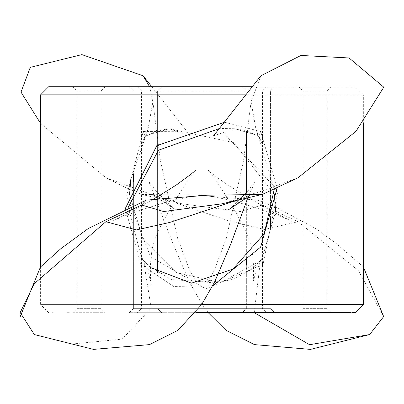 <?xml version="1.0" encoding="UTF-8"?>
<svg xmlns="http://www.w3.org/2000/svg" width="404" height="404" viewBox="0 0 404 404"><rect width="100%" height="100%" fill="white"/><g stroke="black" fill="none" stroke-linecap="round" stroke-linejoin="round"><path stroke-width="0.3" stroke-dasharray="2.02 1.52" d="M72.872 86.759L105.146 86.759L72.872 86.759L76.906 90.794L76.906 308.656L72.872 312.691L105.146 312.691L72.872 312.691M105.146 86.759L101.111 90.794L101.111 308.656L105.146 312.691M133.391 181.704L133.391 308.656L129.356 312.691L161.63 312.691L129.356 312.691L161.63 312.691L129.356 312.691L133.391 308.656L157.595 308.656L161.63 312.691L157.595 308.656L133.391 308.656L157.595 308.656L133.391 308.656L133.391 173.771M157.595 233.648L157.595 90.794L133.391 90.794L157.595 90.794L133.391 90.794L129.356 86.759L133.391 90.794L157.595 90.794L161.63 86.759L129.356 86.759L161.63 86.759L129.356 86.759L161.63 86.759L157.595 90.794L157.595 272.675M246.354 264.423L246.354 308.656L242.319 312.691L274.594 312.691L242.319 312.691L274.594 312.691L242.319 312.691L246.354 308.656L270.559 308.656L274.594 312.691L270.559 308.656L246.354 308.656L270.559 308.656L246.354 308.656L246.354 130.896M270.559 218.695L270.559 90.794L246.354 90.794L270.559 90.794L246.354 90.794L242.319 86.759L246.354 90.794L270.559 90.794L274.594 86.759L242.319 86.759L274.594 86.759L242.319 86.759L274.594 86.759L270.559 90.794L270.559 228.316M298.803 86.759L331.078 86.759L298.803 86.759L302.838 90.794L302.838 308.656L298.803 312.691L331.078 312.691L298.803 312.691M331.078 86.759L327.043 90.794L327.043 308.656L331.078 312.691M266.529 86.759L137.421 86.759L266.529 86.759L262.494 90.794L262.494 308.656L266.529 312.691L137.421 312.691L266.529 312.691M137.421 86.759L141.456 90.794L141.456 308.656L262.494 308.656L141.456 308.656L137.421 312.691M195.723 312.691L355.288 312.691M48.662 312.691L40.597 304.621L201.636 304.621M40.597 94.829L363.353 94.829L355.288 86.759L48.662 86.759M246.354 192.758L246.354 257.752M224.488 122.235L260.706 131.497L277.139 188.113M212.721 285.754L173.614 286.456L140.89 264.327L125.311 208.479M40.597 266.867L40.597 304.621L363.353 304.621M245.758 94.829L363.353 94.829L363.353 123.447M130.755 179.608L147.965 129.492L152.874 101.874L149.621 86.759M40.597 123.447L105.893 177.73L158.323 197.031L228.492 220.766L264.484 229.467L298.061 221.715L358.414 270.685L383.699 316.549M254.247 312.691L260.378 260.888L220.564 282.649L176.316 272.498L142.935 239.284L129.588 194.38M274.235 189.405L258.515 136.269L255.984 129.492L251.081 101.874L260.883 75.775M298.061 177.73L234.032 201.212M34.295 334.547L71.543 344.067L122.129 339.148L151.192 308.075L143.572 260.888L150.313 267.458M258.257 135.593L234.673 128.75L219.635 128.452M128.285 207.202L141.067 256.02L143.572 260.888M276.144 188.557L221.574 130.967L143.243 131.497L126.669 195.97L150.566 256.767L205.833 288.895L263.06 264.327L277.306 193.748M252.121 86.759L355.288 86.759M140.89 264.327L143.435 260.565M258.515 136.269L260.706 131.497M141.688 194.45L196.394 195.188L257.712 200.121L262.262 205L240.254 211.539L182.356 203.879L141.688 194.45L129.714 189.405M105.893 177.73L127.816 188.562M262.262 205L298.061 221.715M145.692 135.593L169.276 128.75L233.749 142.657L274.361 194.369M275.604 211.363L262.883 256.02L260.378 260.888M263.06 264.327L260.514 260.565M145.435 136.269L143.243 131.497M76.906 308.656L101.111 308.656L76.906 308.656M101.111 90.794L76.906 90.794L101.111 90.794M302.838 308.656L327.043 308.656L302.838 308.656M327.043 90.794L302.838 90.794L327.043 90.794M262.494 90.794L141.456 90.794L262.494 90.794M262.494 308.656L141.456 308.656M139.34 86.759L138.88 86.759L139.34 86.759M265.069 86.759L264.61 86.759L265.069 86.759M138.88 312.691L139.34 312.691L138.88 312.691M145.278 312.691L146.273 312.691L145.278 312.691M156.262 312.691L157.717 312.691L156.262 312.691M246.233 312.691L247.687 312.691L246.233 312.691M257.676 312.691L258.671 312.691L257.676 312.691M264.61 312.691L265.069 312.691L264.61 312.691M52.131 312.691L53.222 312.691L52.131 312.691M67.317 312.691L69.685 312.691L67.317 312.691M93.415 312.691L96.869 312.691L93.415 312.691M307.08 312.691L310.535 312.691M334.265 312.691L336.633 312.691M350.728 312.691L351.818 312.691M53.222 86.759L52.131 86.759M69.685 86.759L67.317 86.759M96.869 86.759L93.415 86.759M310.535 86.759L307.08 86.759L310.535 86.759M336.633 86.759L334.265 86.759L336.633 86.759M351.818 86.759L350.728 86.759L351.818 86.759M147.965 129.492L142.092 143.051M152.874 101.874L160.388 160.423L177.553 238.087L190.016 271.21L196.551 281.851L192.299 279.911M208.227 312.691L202.192 304.439L189.35 282.037L173.028 243.678L148.818 181.421L155.065 189.809C166.918 202.48 173.902 209.252 176.008 210.131C170.387 206.02 161.746 200.515 150.091 193.622L158.348 197.041M255.984 129.492L261.858 143.051M251.081 101.874L243.561 160.423L226.397 238.087L213.933 271.21L207.398 281.851L211.651 279.911M247.753 198.031L255.081 181.507M255.131 181.421L248.884 189.809C237.032 202.48 230.048 209.252 227.942 210.131M245.379 198.596L252.101 194.602M253.858 193.622L245.602 197.041M245.627 197.031L221.594 203.879M213.494 135.896L234.673 128.75L241.168 129.76L249.293 131.967L259.323 136.734M141.067 256.02C147.617 270.756 150.98 280.214 151.157 284.396C149.399 271.907 150.642 248.42 154.772 240.92C157.282 226.331 196.233 166.059 195.788 170.008M155.55 197.985L138.739 207.535L111.767 221.584C112.322 219.968 177.25 194.834 207.555 195.188M257.414 134.083L260.05 139.446M210.57 280.194L204.161 281.825L171.442 279.598L148.652 265.766L143.137 260.171M143.986 261.524L141.097 256.08M158.323 197.031L182.356 203.879M151.828 86.759L190.456 135.896L169.276 128.75L162.787 129.76L154.02 132.189L144.627 136.734M262.883 256.02C256.333 270.756 252.97 280.214 252.793 284.396C254.55 271.907 253.308 248.42 249.177 240.92C246.667 226.331 207.717 166.059 208.161 170.008C208.176 170.751 214.736 175.796 227.846 185.138L265.211 207.535L292.183 221.584C291.627 219.968 226.7 194.834 196.394 195.188M363.353 266.867L335.547 242.971L315.741 228.558L276.28 207.459M275.664 207.202L257.712 200.121M143.9 139.446L146.536 134.083M260.853 260.125L258.045 263.135L249.531 270.473L233.744 279.144L215.494 283.017L197.728 281.371L193.395 280.199M262.847 256.086L259.964 261.524"/><path stroke-width="0.61" d="M351.818 312.691L355.288 312.691L363.353 304.621L363.353 123.447M245.758 94.829L40.597 94.829L48.662 86.759L252.121 86.759M270.559 218.695L270.559 228.316M246.354 130.896L246.354 192.758M246.354 257.752L246.354 264.423M157.595 233.648L157.595 272.675M133.391 173.771L133.391 181.704M277.139 188.113L260.636 247.102L212.721 285.754M125.311 208.479L156.787 145.687L224.488 122.235M40.597 94.829L40.597 266.867M149.621 86.759L143.067 75.775L81.866 54.611L30.295 67.362L21.008 92.107L40.597 123.447M383.699 316.549L369.655 334.547L309.56 344.703L254.247 312.691M129.588 194.38L130.755 179.608M213.494 135.896L260.883 75.775L300.94 55.454L349.056 57.959L383.8 87.193L355.949 131.366L298.061 177.73L262.262 194.45L207.555 195.188L146.238 200.121L141.688 205L163.696 211.539L221.594 203.879L262.262 194.45M234.032 201.212L169.539 222.488L136.416 229.916L105.888 221.715L34.138 283.8L20.2 312.56L34.295 334.547L93.516 349.389L149.49 344.617L177.871 330.356L201.758 304.439L214.6 282.037L230.921 243.678L247.753 198.031M150.313 267.458L191.466 283.179L232.891 269.094L264.196 233.764L274.235 189.405M141.688 205L105.888 221.715M219.635 128.452L158.464 150.227L128.285 207.202M277.306 193.748L276.144 188.557M350.723 312.691L195.723 312.691M127.816 188.562L129.714 189.405M274.361 194.369L275.604 211.363M201.636 304.621L363.353 304.621M369.655 334.547L310.434 349.389L254.459 344.617L226.078 330.356L208.227 312.691M227.942 210.131L245.379 198.596M252.101 194.602L253.858 193.622M195.788 170.008L191.021 174.235L176.104 185.138L155.55 197.985M146.238 200.121L88.203 228.568L60.817 248.697L40.425 267.054L20.251 316.549M96.869 86.759L93.415 86.759M69.685 86.759L67.317 86.759M53.222 86.759L52.131 86.759M334.265 312.691L336.633 312.691M307.08 312.691L310.535 312.691M143.067 75.775L151.828 86.759M383.689 316.66L363.353 266.867M276.28 207.459L275.664 207.202"/></g></svg>
